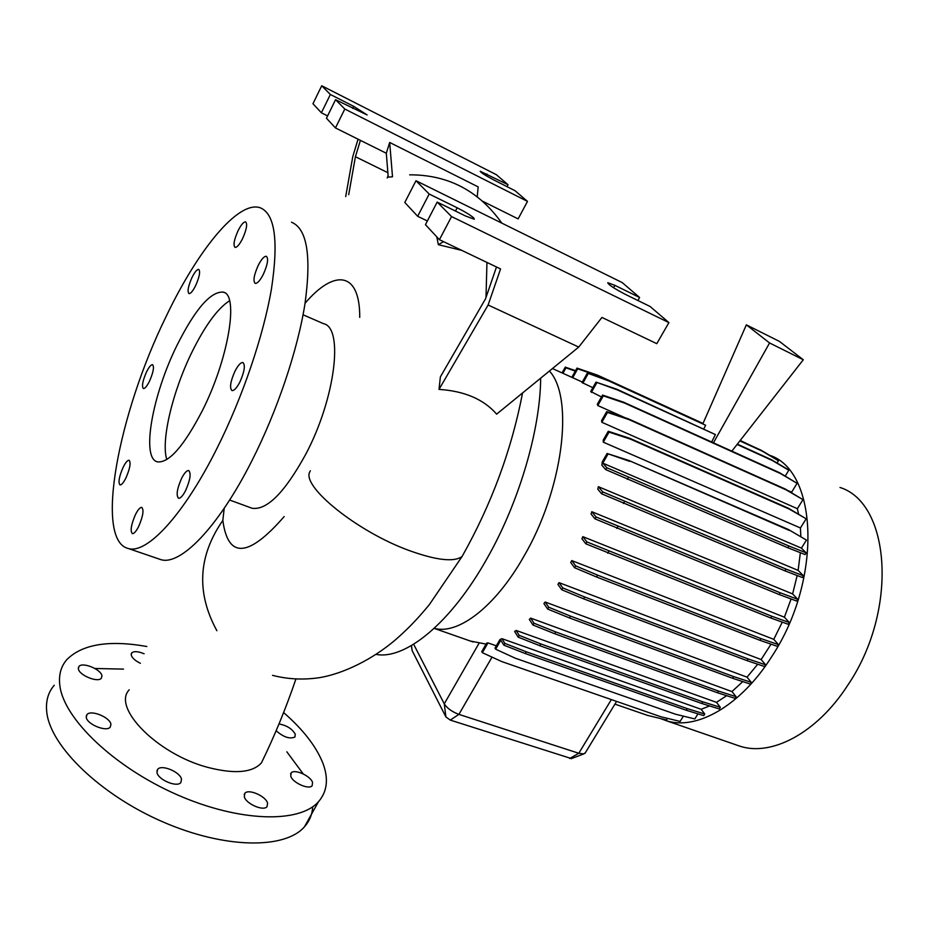 <?xml version="1.0" encoding="UTF-8"?>
<svg xmlns="http://www.w3.org/2000/svg" width="929" height="929" viewBox="0 0 929 929"><rect width="100%" height="100%" fill="white"/><g stroke="black" fill="none" stroke-linecap="round" stroke-linejoin="round"><path stroke-width="1.39" d="M129.247 689.806C111.794 707.48 157.233 754.081 207.678 767.354C234.468 774.252 252.386 772.777 261.421 762.906L264.498 756.531M216.875 630.71C196.135 592.702 198.121 555.948 222.832 520.449L224.203 508.291M149.488 381.215C153.343 372.297 154.365 366.792 152.577 364.702C151.009 364.586 148.977 367.048 146.457 372.064C142.625 380.936 141.603 386.418 143.391 388.531C144.936 388.659 146.968 386.209 149.488 381.215M195.671 285.551C199.503 276.807 200.513 271.431 198.725 269.422C197.006 269.305 194.753 272 191.989 277.516C188.181 286.225 187.182 291.578 188.97 293.599C190.666 293.727 192.907 291.044 195.671 285.551M242.597 238.579C246.591 229.533 247.602 223.97 245.628 221.892C243.653 221.741 241.122 224.702 238.045 230.752C234.073 239.752 233.074 245.291 235.037 247.381C236.988 247.555 239.508 244.617 242.597 238.579M263.348 274.299C267.645 264.602 268.655 258.599 266.368 256.299C264.184 256.102 261.455 259.145 258.204 265.45C253.919 275.1 252.92 281.081 255.208 283.391C257.368 283.612 260.074 280.581 263.348 274.299M239.914 381.982C244.501 371.588 245.5 365.109 242.933 362.542C240.75 362.322 238.091 365.213 234.967 371.205C230.404 381.529 229.405 387.997 231.983 390.586C234.131 390.819 236.779 387.95 239.914 381.982M185.626 490.524C190.259 479.91 191.281 473.256 188.703 470.55C186.752 470.364 184.383 472.966 181.596 478.342C176.998 488.886 175.987 495.529 178.565 498.258C180.481 498.455 182.839 495.877 185.626 490.524M138.63 526.546C143.02 516.35 144.076 509.975 141.777 507.397C140.093 507.246 137.991 509.626 135.483 514.527C131.117 524.653 130.072 531.028 132.371 533.629C134.031 533.78 136.122 531.423 138.63 526.546M125.938 477.947C130.014 468.483 131.059 462.584 129.085 460.261C127.528 460.145 125.554 462.479 123.139 467.264C119.086 476.682 118.041 482.569 120.015 484.915C121.548 485.043 123.522 482.72 125.938 477.947M312.539 782.427L312.156 785.725C309.009 790.056 292.496 782.694 290.742 776.145L291.16 772.928C294.354 768.631 310.646 775.878 312.539 782.427M267.575 803.167L267.018 806.674C263.488 811.493 245.837 803.782 244.292 796.699L244.861 793.296C248.449 788.512 265.857 796.095 267.575 803.167M181.527 779.28L180.841 782.543C177.033 787.769 158 779.768 156.966 772.475L157.675 769.317C161.541 764.126 180.307 771.999 181.527 779.28M110.934 724.353L110.261 727.093C106.533 732.319 86.803 724.26 86.258 717.246L86.954 714.61C90.752 709.419 110.214 717.362 110.934 724.353M101.946 675.847L101.366 678.193C97.986 683.024 78.826 675.162 78.361 668.729L78.953 666.465C82.402 661.68 101.307 669.414 101.946 675.847M140.384 663.283C135.204 660.751 132.162 658.011 131.233 655.084L131.709 652.89C134.031 651.008 138.154 651.31 144.088 653.772M278.99 723.946C286.713 725.386 292.136 728.789 295.248 734.142L294.923 737.011C289.802 739.263 283.531 737.173 276.134 730.74M359.732 317.393C360.011 271.28 334.301 268.876 305.06 303.249M496.481 266.983L485.542 298.778L440.392 376.837L439.011 389.402C464.488 391.039 483.707 399.284 496.655 414.137L578.732 347.074L601.946 317.439L656.791 343.672L668.903 322.607L451.552 216.562L437.176 202.081L465.534 215.992L474.301 219.244L473.825 218.001C470.515 215.145 464.964 211.742 457.173 207.794L429.186 194.033L415.983 180.725L622.233 282.602L639.616 297.501L614.905 285.354L607.787 282.695C608.24 284.553 614.011 288.408 625.124 294.249L650.103 306.489L668.903 322.607M486.959 262.431L485.995 297.443M436.781 236.849L438.349 244.687L461.759 250.377M386.313 153.25L389.681 142.462L392.502 176.789L388.229 177.149L386.313 153.25L335.462 127.935L326.451 118.227L335.555 99.705L367.129 114.941L353.728 106.347L330.364 94.479L321.724 85.77L496.376 174.71L508.047 184.72L480.223 171.25C480.607 172.446 485.101 175.337 493.74 179.912L515.049 190.724L527.498 201.396L344.81 109.03L335.555 99.705M202.325 410.711C228.557 359.012 239.113 294.47 223.204 292.101C210.616 291.323 195.183 309.125 176.916 345.495C152.391 394.93 140.906 458.415 157.454 461.852C168.939 463.165 183.896 446.117 202.325 410.711M229.568 300.741C217.688 308.393 205.216 325.382 192.152 351.719C172.736 390.981 160.729 440.694 166.79 459.553M158.604 558.875L160.845 559.63C180.342 565.9 218.025 527.649 251.515 461.539C277.063 411.431 297.675 350.279 305.002 303.62C311.54 255.765 307.058 228.639 291.52 222.228M165.85 317.056C118.343 413.753 94.201 540.388 128.295 548.505C146.759 554.416 183.57 515.34 216.98 448.347C242.469 397.577 263.464 335.833 271.454 288.931C278.712 240.855 274.972 213.809 260.259 207.794C238.265 199.967 197.61 250.249 165.85 317.056M250.586 507.71L252.003 508.233C266.762 510.544 284.599 492.695 305.525 454.676C335.311 398.913 343.962 327.612 323.489 323.664L303.051 314.792M284.158 516.582C248.438 557.621 228 558.91 222.832 520.449M376.175 654.399C405.079 659.996 450.588 623.464 486.819 558.91C518.951 502.67 540.33 430.011 540.666 378.173M736.174 744.895L739.821 746.161C771.546 756.717 816.905 733.132 847.701 685.323C898.494 610.887 890.621 503.228 840.013 487.47M660.414 718.512L666.139 720.66C696.529 730.751 740.994 705.75 771.953 656.28C822.618 579.638 817.822 470.678 769.758 455.326M434.249 628.318C457.823 635.088 495.052 607.171 523.515 556.994C563.16 489.711 574.389 397.96 549.434 371.008M283.6 712.555C303.272 729.683 316.394 746.649 322.978 763.429C328.727 778.85 327.229 791.624 318.461 801.75C299.498 823.454 239.461 822.27 176.928 794.655C114.36 767.238 63.95 719.023 59.886 685.823C58.492 675.197 60.861 666.418 66.969 659.462C82.472 644.169 109.099 639.849 146.828 646.503M312.701 806.778C312.249 814.431 309.508 821.097 304.457 826.787C285.087 849.28 224.876 849.001 162.575 821.759C100.239 794.713 50.387 746.219 46.787 712.322C45.544 701.476 48.029 692.442 54.265 685.23M94.921 668.485L123.511 669.112M286.829 751.793L303.214 773.915M761.141 659.555L765.717 664.874L748.1 658.928L584.666 596.987L562.777 587.906L559.037 582.634L761.141 659.555L771.035 644.169M486.088 644.122L470.295 641.022M488.004 642.903L486.691 643.065L481.756 651.659L482.36 652.704L488.004 642.903L496.318 645.818M501.962 638.676L499.953 639.535L494.994 648.117L495.633 649.174L500.812 640.197L503.808 645.132L504.83 643.367L501.962 638.676L701.163 709.291L709.617 705.924M516.106 630.419L514.62 631.465L518.173 637.143L519.206 635.355L516.106 630.419L716.468 702.347L726.652 695.682M530.68 618.11L529.321 619.411L532.956 625.008L534.001 623.208L530.68 618.11L731.936 691.559L742.794 681.607M545.172 602.015L543.918 603.56L547.645 609.052L548.714 607.229L545.172 602.015L747.021 677.16L757.727 664.235M559.037 582.634L557.911 584.376L561.697 589.741L562.777 587.906M571.753 560.582L570.743 562.521L574.598 567.735L575.678 565.877L571.753 560.582L773.764 639.338L782.276 622.14M582.82 536.648L581.937 538.774L585.827 543.813L586.919 541.932L582.82 536.648L784.401 617.204L791.09 598.961M591.796 511.705L591.065 514.016L594.966 518.858L596.058 516.977L591.796 511.705L792.623 593.933L797.163 575.527M598.334 486.668L597.788 489.188L601.667 493.81L602.758 491.929L598.334 486.668L798.127 570.394L800.357 552.697M602.271 461.841L601.887 465.22L605.708 469.609L606.8 467.728L602.805 463.141L801.413 548.133L806.442 540.086L788.489 529.553L628.84 460.47L607.09 453.491L602.271 461.841M800.844 536.544L800.426 527.974L806.163 518.777L788.326 508.198L629.862 438.36L608.274 431.277L603.258 440.009L603.281 442.169L800.426 527.974M798.557 514.062L797.372 508.697L802.981 499.651L785.295 489.049L628.109 418.747L606.718 411.605L601.574 420.593L601.841 422.277L797.372 508.697M791.949 492.916L791.624 492.207L797.105 483.312L779.559 472.722L623.742 402.245L602.561 395.057L597.312 404.254L597.788 405.543L625.02 417.713M787.757 490.477L791.624 492.207M711.672 442.018L715.4 434.563L617.739 390.064L596.012 382.121L590.705 391.469L601.469 396.962M703.822 428.884L705.634 425.238L608.878 380.983L587.372 373.086L582.018 382.551L592.853 387.683M413.649 644.261L444.271 703.845C447.104 708.258 451.993 711.765 458.926 714.378L578.79 753.268L583.818 753.907L585.421 752.653M731.855 451.146L803.295 359.767L779.443 341.419L746.359 324.848L769.584 342.964L713.449 442.808M702.951 423.612L746.359 324.848M705.634 425.238L608.147 380.228L587.372 373.086M715.4 434.563L616.984 389.297L596.012 382.121M348.7 194.684L355.424 156.722L360.417 140.36M355.424 156.722L387.869 172.689M482.546 201.187L518.115 218.896L527.498 201.396M507.025 186.648L508.047 184.72M358.071 139.187L352.811 156.455L345.693 196.611M327.589 115.904L321.388 112.792L312.957 103.723L321.724 85.77M321.388 112.792L330.364 94.479M335.462 127.935L344.81 109.03M389.681 142.462L478.168 186.892L477.239 196.785M388.09 175.453L387.23 177.985M439.011 389.402L488.12 305.002L500.568 268.945L439.429 239.694L425.447 224.667L437.176 202.081M439.429 239.694L451.552 216.562M488.12 305.002L578.732 347.074M637.909 300.508L639.616 297.501M427.363 220.974L417.667 216.294L404.8 202.476L415.983 180.725M417.667 216.294L429.186 194.033M438.349 244.687L443.528 241.656M571.463 758.587L450.275 720.091L445.908 716.944L412.128 650.59L411.35 645.632M667.498 718.372L666.499 719.987L647.501 715.376L614.94 704.124M777.039 463.014L778.432 460.738L777.573 459.948L761.176 450.251L740.088 440.601M785.237 476.054L788.802 470.237L787.92 469.435L771.407 459.681L737.324 444.143M801.413 548.133L806.221 552.86L788.953 546.031L606.8 467.728M605.708 469.609L787.873 547.773L805.129 554.578L806.221 552.86M798.127 570.394L803.446 575.794L786.085 569.117L602.758 491.929M601.667 493.81L784.993 570.859L802.366 577.513L803.446 575.794M792.623 593.933L797.767 599.321L780.314 592.818L596.058 516.977M594.966 518.858L779.222 594.56L796.687 601.04L797.767 599.321M784.401 617.204L789.371 622.581L771.836 616.252L586.919 541.932M585.827 543.813L770.745 617.982L788.28 624.3L789.371 622.581M773.764 639.338L778.548 644.703L760.956 638.571L597.591 575.132L575.678 565.877M574.598 567.735L596.499 576.979L759.876 640.29L777.468 646.41L778.548 644.703M561.697 589.741L583.586 598.81L747.021 660.635L764.648 666.569L765.717 664.874M747.021 677.16L751.375 682.397L733.747 676.626L570.545 616.136L548.714 607.229M547.645 609.052L569.477 617.948L732.691 678.309L750.318 684.069L751.375 682.397M731.936 691.559L736.058 696.68L718.454 691.06L555.739 631.941L534.001 623.208M532.956 625.008L554.683 633.729L717.409 692.732L735.013 698.341L736.058 696.68M716.468 702.347L720.335 707.306L702.777 701.825L540.806 643.925L519.206 635.355M518.173 637.143L539.772 645.701L701.743 703.474L719.301 708.943L720.335 707.306M701.163 709.291L704.739 713.995L687.263 708.63L526.255 651.798L504.83 643.367M687.263 708.63L686.241 710.267L703.729 715.62L704.739 713.995M697.993 713.855L694.811 718.93L675.522 714.215L515.247 658.185L495.633 649.174M683.396 716.143L680.098 721.427L660.949 716.782L501.834 661.599L482.36 652.704M769.584 342.964L803.295 359.767M588.092 373.83L582.831 383.154M608.878 380.983L608.147 380.228M596.743 382.887L591.343 392.398M617.739 390.064L616.984 389.297M778.432 460.738L762.035 451.029L739.867 440.892M762.035 451.029L761.176 450.251M788.802 470.237L772.278 460.482L737.08 444.445M772.278 460.482L771.407 459.681M686.241 710.267L525.245 653.54L526.255 651.798M525.245 653.54L503.808 645.132M606.474 379.659L598.288 375.908L577.699 368.825L572.705 377.708M703.021 423.438L597.568 375.177L577.002 368.093L571.811 377.313M750.806 445.514L740.204 440.451M598.288 375.908L597.568 375.177M577.699 368.825L577.002 368.093M802.981 499.651L786.201 489.897L628.898 419.571L607.496 412.418L601.841 422.277M786.201 489.897L785.295 489.049M628.898 419.571L628.109 418.747M607.496 412.418L606.718 411.605M784.993 570.859L786.085 569.117M623.371 503.483L624.474 501.614M747.021 660.635L748.1 658.928M583.586 598.81L584.666 596.987M806.442 540.086L788.489 529.553M789.418 530.459L628.84 460.47M629.641 461.353L607.09 453.491M607.868 454.362L602.805 463.141M787.873 547.773L788.953 546.031M627.284 479.376L628.376 477.506M770.745 617.982L771.836 616.252M607.705 553.208L608.797 551.35M717.409 692.732L718.454 691.06M554.683 633.729L555.739 631.941M806.163 518.777L789.244 509.069L630.652 439.22L609.052 432.124L603.281 442.169M789.244 509.069L788.326 508.198M630.652 439.22L629.862 438.36M609.052 432.124L608.274 431.277M779.222 594.56L780.314 592.818M616.775 528.404L617.866 526.534M732.691 678.309L733.747 676.626M569.477 617.948L570.545 616.136M575.33 371.077L565.958 367.861L562.916 373.284M575.55 370.671L565.285 367.141L562.057 372.889M565.958 367.861L565.285 367.141M797.105 483.312L780.453 473.546L624.52 403.035L603.316 395.847L597.788 405.543M780.453 473.546L779.559 472.722M624.52 403.035L623.742 402.245M603.316 395.847L602.561 395.057M701.743 703.474L702.777 701.825M539.772 645.701L540.806 643.925M759.876 640.29L760.956 638.571M596.499 576.979L597.591 575.132M310.344 470.759L309.914 471.642C300.787 486.146 357.735 532.154 409.898 550.792C436.595 560.326 453.967 562.254 462.015 556.587L429.244 604.779C415.426 621.396 407.355 629.281 395.859 639.466C372.692 659.358 343.742 673.467 320.087 677.566C303.783 680.074 287.932 679.343 272.557 675.348M455.465 211.057L457.173 207.794M352.706 108.403L353.728 106.347M450.275 720.091L458.926 714.378L492.022 657.117M569.686 758.505L578.79 753.268L611.363 699.583M445.908 716.944L444.271 703.845L479.097 643.158M486.064 175.674L486.947 174.002M613.57 287.735L614.905 285.354M411.454 645.574L412.128 650.59M462.015 556.587L462.433 555.856C491.615 503.924 511.647 449.636 522.551 392.979M501.799 223.111C478.783 190.782 448.068 174.698 409.666 174.838M224.388 292.612L223.204 292.101M160.845 559.63L128.295 548.505M252.003 508.233L229.637 500.023M739.821 746.161L666.139 720.66M473.093 641.997L434.18 628.376M582.297 382.063L552.453 368.546M585.015 753.326L616.601 701.395M318.461 801.75L304.457 826.787M571.196 758.691L583.818 753.907M261.421 762.906C274.427 736.291 285.911 708.362 295.863 679.145M131.709 652.89L131.21 653.888M78.953 666.465L78.361 667.649M86.954 714.61L86.269 715.969M157.675 769.317L156.955 770.698M244.861 793.296L244.188 794.527M291.16 772.928L290.58 773.973"/></g></svg>
